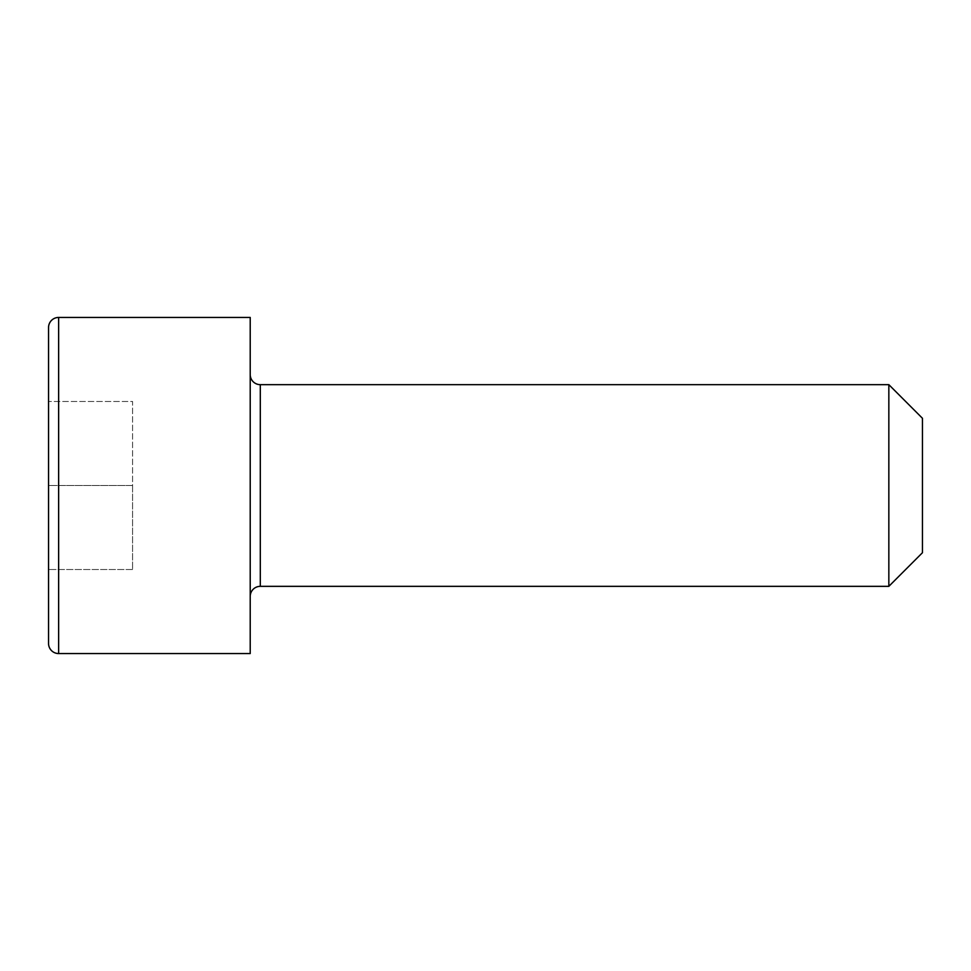 <?xml version="1.0" encoding="UTF-8"?>
<svg xmlns="http://www.w3.org/2000/svg" width="971" height="971" viewBox="0 0 971 971"><rect width="100%" height="100%" fill="white"/><g stroke="black" fill="none" stroke-linecap="round" stroke-linejoin="round"><path stroke-width="0.73" stroke-dasharray="4.86 3.64" d="M250.215 374.588L250.215 596.412L250.215 374.588M48.55 327.53L48.55 643.47M48.55 485.5L48.55 401.472L48.55 569.528L48.55 485.5L132.578 485.5L132.578 401.472L48.55 401.472L132.578 401.472L132.578 569.528L132.578 485.5L48.55 485.5M250.215 653.556L250.215 317.444M888.841 384.662L888.841 586.338M922.45 552.717L922.45 418.283M132.578 569.528L48.55 569.528L132.578 569.528M260.301 586.338L260.301 384.662M58.636 653.556L58.636 317.444"/><path stroke-width="1.46" d="M922.45 418.283L922.45 552.717L888.841 586.338L888.841 384.662L922.45 418.283M58.636 317.444A10.086 10.086 0 0 0 48.55 327.53L48.55 643.47A10.086 10.086 0 0 0 58.636 653.556L250.215 653.556L250.215 317.444L58.636 317.444L58.636 653.556M888.841 384.662L260.301 384.662A10.086 10.086 0 0 1 250.215 374.588M260.301 384.662L260.301 586.338A10.086 10.086 0 0 0 250.215 596.412M260.301 586.338L888.841 586.338"/></g></svg>
